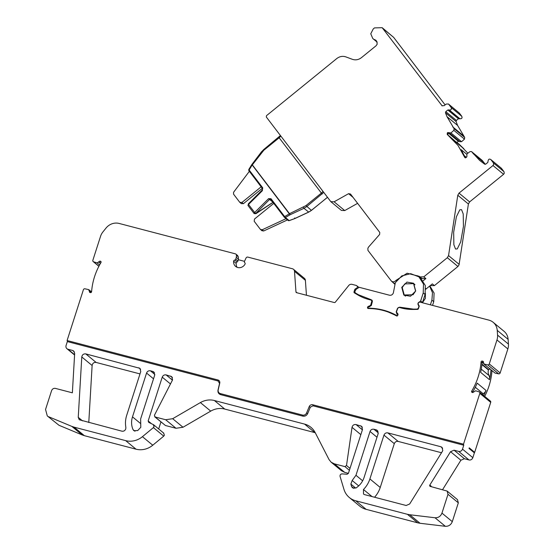 <?xml version="1.0" encoding="UTF-8"?>
<svg xmlns="http://www.w3.org/2000/svg" width="554" height="554" viewBox="0 0 554 554"><rect width="100%" height="100%" fill="white"/><g stroke="black" fill="none" stroke-linecap="round" stroke-linejoin="round"><path stroke-width="0.83" d="M461.558 209.668L459.827 209.779L456.392 216.759L453.664 232.223L453.864 244.723L455.533 249.023L457.265 248.905L460.699 241.932L463.428 226.468L463.22 213.969L461.558 209.668M490.989 369.892A0.956 0.886 -50.4 0 0 490.948 370.127A63.897 59.243 129.6 0 1 489.494 379.691L480.637 372.371A63.897 59.243 -50.4 0 0 482.091 362.808A0.956 0.886 -50.4 0 1 483.296 361.907L482.278 361.07A0.956 0.886 -50.4 0 0 481.073 361.97A63.897 59.243 129.6 0 1 471.724 391.082A0.956 0.886 -50.4 0 0 472.209 392.426L472.784 392.571L475.616 390.785L479.106 391.865A1.281 1.184 129.6 0 1 479.826 393.361L463.511 444.176L463.76 445.229L312.962 405.805L310.323 407.197L307.692 413.54C306.618 415.625 304.977 416.49 302.789 416.13L220.617 394.642C218.553 393.894 217.68 392.37 218.006 390.092L219.543 383.458L218.131 381.007L67.339 341.583L67.436 340.62M89.554 292.325L90.399 292.595A0.956 0.886 -50.4 0 0 91.604 291.695A63.897 59.243 129.6 0 1 94.554 276.681A63.897 59.243 129.6 0 1 100.953 262.582A0.956 0.886 -50.4 0 0 100.468 261.239L101.008 261.689M492.007 370.73A0.956 0.886 -50.4 0 0 491.959 370.965L490.948 370.127M418.547 308.294L417.12 309.077L417.494 309.381A0.956 0.886 129.6 0 0 418.422 308.682L419.226 306.182L418.568 304.79A1.6 1.482 129.6 0 1 420.167 302.165L488.891 320.129A12.777 11.849 129.6 0 1 493.171 322.31A12.777 11.849 129.6 0 1 497.229 330.364L497.568 335.122A12.777 11.849 129.6 0 1 496.973 339.955L489.272 363.95A1.281 1.184 129.6 0 1 487.776 364.864L498.662 373.86L495.068 373.098L483.704 363.867L495.068 373.098M358.784 287.297L356.381 285.483L352.012 284.341A3.192 2.964 129.6 0 0 348.736 285.497L335.302 302.193A0.956 0.886 -50.4 0 1 334.318 302.539L296.591 292.678A0.956 0.886 -50.4 0 1 295.968 291.91L294.499 271.322A3.192 2.964 129.6 0 0 292.415 268.759L247.873 257.111A1.6 1.482 129.6 0 0 246.114 257.859L244.439 261.433A1.281 1.184 129.6 0 0 244.764 262.7A1.281 1.184 129.6 0 1 244.986 264.216A6.392 5.928 -50.4 0 1 235.63 266.426A6.392 5.928 -50.4 0 1 233.622 261.239A1.281 1.184 129.6 0 1 234.702 260.075L237.029 261.994L236.059 263.254L236.288 265.324A6.392 5.928 -50.4 0 0 237.084 267.291M98.917 266.211L93.571 261.793A1.281 1.184 129.6 0 1 92.85 260.304L100.551 236.309A12.777 11.849 129.6 0 1 102.919 231.932L106.022 228.075A12.777 11.849 129.6 0 1 119.131 223.449L235.388 253.85A1.6 1.482 129.6 0 1 236.433 255.332L236.309 257.354L238.4 259.078L238.365 256.924L237.23 255.373M125.862 427.376L125.758 428.921C125.003 430.7 123.715 431.448 121.887 431.171L79.264 419.759L78.246 417.342L81.784 356.963C82.234 354.692 83.578 353.674 85.808 353.909L139.892 368.32L140.758 371.54L126.693 415.348A24.916 23.102 -50.4 0 0 125.862 427.376M440.846 446.739L441.912 447.286L442.784 450.506L442.431 451.261L409.655 503.995L406.137 505.49L364.58 494.625L363.514 494.078L363.472 489.501A24.916 23.102 -50.4 0 0 369.899 478.933L383.964 435.125C384.725 433.36 386.013 432.612 387.828 432.882L440.846 446.739L442.653 448.234M350.01 468.379L346.513 465.492L344.913 466.606L349.387 470.304M163.873 433.249L153.541 424.71L148.749 422.397L148.167 420.957L162.232 377.156C163.001 375.383 164.289 374.636 166.103 374.906L171.705 376.637L172.571 379.857L154.421 415.265L155.113 416.975L154.684 416.76L165.445 425.514L155.113 416.975L165.667 419.738L175.999 428.277L183.007 427.245L172.675 418.706L165.667 419.738M153.188 424.496L154.06 426.649L153.41 427.598L163.742 436.136L164.393 435.181L163.527 433.027M398.007 314.187L396.754 313.28L398.035 314.34M397.779 313.765L396.408 311.992L397.758 308.308A1.281 1.184 129.6 0 1 399.289 307.463L401.477 308.038A47.921 44.431 -50.4 0 0 413.242 309.444L417.494 309.381M154.559 372.904L152.752 371.415L153.825 371.963L154.691 375.183L140.626 418.983L140.806 427.3L137.697 430.562L133.839 430.68L133.071 429.662A18.531 17.181 129.6 0 1 132.496 416.864L146.561 373.057C147.316 371.277 148.604 370.529 150.432 370.806L154.836 374.449M415.687 290.988L410.507 296.238L403.838 295.074L401.754 287.346L406.934 282.097L413.603 283.253L415.687 290.988M404.939 295.815L404.51 295.22M419.26 306.016L418.415 305.275C417.515 303.731 417.931 302.588 419.655 301.847L420.673 300.933L423.228 292.962L423.491 284.057L418.9 276.848L410.701 273.676L401.795 275.885L395.348 282.658L393.347 292.969C392.578 294.742 391.29 295.49 389.476 295.22L359.269 287.318L356.222 289.153L354.83 291.522L355.176 292.81L357.434 294.673M404.759 283.877L413.582 283.655L415.583 291.065L413.049 294.756L404.226 294.984L402.232 287.574L404.759 283.877M422.418 302.747L425.354 298.412L425.417 293.26M425.832 288.592L425.853 289.174M357.51 294.714L355.322 292.907L358.417 294.742L371.242 299.749L372.33 301.743L371.312 305.455L368.355 307.048L367.981 308.218L368.355 308.53A63.897 59.243 129.6 0 1 396.435 315.87A0.956 0.886 -50.4 0 0 397.793 315.281L397.405 313.557L397.945 314.007M334.117 201.808L330.821 201.663L341.43 210.43L344.726 210.575L334.117 201.808L348.577 193.678L350.502 194.018L379.767 232.424L379.635 234.432L368.576 247.029L367.884 248.254L367.939 250.373L391.401 281.086C393.028 282.228 394.552 281.993 395.978 280.393L407.114 273.233L419.253 276.321L419.96 276.938L423.796 276.841L447.327 257.714L448.546 255.602L457.791 195.243L459.01 193.131L492.984 165.528L503.593 174.295L504.251 173.326L503.995 171.671L493.385 162.904L490.858 159.594L501.252 168.132L490.858 159.594C489.411 158.666 488.489 159.088 488.102 160.875L487.811 162.454L485.761 164.116L484.646 164.171L479.591 160.355L471.703 151.775L482.139 160.362L471.53 151.595L470.034 151.602L466.925 153.929L466.884 156.72L466.066 157.599L464.674 157.301L457.985 145.411L447.216 134.4M503.593 174.295L469.619 201.898L468.4 204.011L459.037 264.881L457.936 266.481L447.327 257.714M493.385 162.904L493.642 164.559L492.984 165.528M445.118 104.907L393.659 37.374L382.177 27.7L374.504 27.894L373.271 28.898L370.758 33.78L372.8 38.558L376.768 41.37L377.198 44.14L376.097 45.747L361.464 57.637C358.583 59.825 355.536 60.386 352.337 59.306L345.883 56.896C342.67 55.829 339.63 56.383 336.756 58.572L266.495 115.668L266.294 116.977L330.821 201.663M464.474 139.137L464.695 137.427L454.086 128.66L453.864 130.37L464.474 139.137L461.551 141.713L450.942 132.946L447.771 132.551L458.38 141.318L456.974 142.468M461.517 118.542L462.064 117.739L461.849 116.361L451.24 107.594L451.455 108.972L450.908 109.775L449.384 110.059L459.993 118.826L461.517 118.542M285.539 218.269L287.374 219.959L263.649 230.997L261.862 230.602M285.899 218.74L262.174 229.778L260.387 229.384L254.175 221.226L254.508 219.038L273.773 203.387M262.049 230.803L260.387 229.384M287.014 219.495L287.374 219.959M249.348 171.331L233.587 192.266L233.546 194.149L239.757 202.307L241.897 202.487L261.156 186.837M241.412 203.72L239.757 202.307M262.298 188.325L243.372 203.706L241.232 203.526M272.589 201.933L273.06 202.265M272.353 201.524L272.679 201.954M272.963 202.328L255.463 213.726L269.597 199.412L270.733 199.392L284.306 217.21M270.733 199.392A0.956 0.353 -37.3 0 1 270.712 199.371L270.698 199.357A0.956 0.353 -37.3 0 1 271.017 198.727L268.6 198.637L254.653 212.507L248.524 204.468A1.6 0.582 142.7 0 0 248.026 205.548A1.6 0.582 142.7 0 0 248.06 205.582M459.661 141.429L458.38 141.318M262.395 189.953L262.728 187.848L249.12 169.988A0.956 0.353 142.7 0 0 248.815 170.632A0.956 0.353 142.7 0 0 248.836 170.653L262.409 188.471M262.444 188.519A0.956 0.353 -37.3 0 1 262.423 188.499L262.257 189.98L248.31 203.851L248.524 204.468L262.471 190.597M272.249 201.601L268.6 198.637M288.094 220.353A0.956 0.886 -50.4 0 0 289.167 220.596L285.414 217.493A0.956 0.886 129.6 0 1 284.341 217.258A0.956 0.353 142.7 0 1 284.32 217.237L270.712 199.371M249.12 169.988L252.146 165.037L251.89 164.573L289.333 213.844L284.624 216.586L285.414 217.493L290.123 214.744L289.333 213.844A0.956 0.353 -37.3 0 1 289.52 213.678L290.123 214.744L303.959 208.311L308.668 212.071M447.237 134.414L447.286 132.946L447.771 132.551M467.867 153.216L459.301 144.345L456.198 141.886L455.914 142.115M454.086 128.66L446.995 116.665L445.458 112.76L445.776 111.652L447.826 109.983L449.384 110.059M459.993 118.826L458.435 118.75L456.385 120.419L456.067 121.527L457.604 125.433L464.695 137.427M451.24 107.594L448.719 104.284L459.328 113.051L461.849 116.361M327.504 197.314L311.376 210.368A12.777 11.849 -50.4 0 1 308.571 212.12L294.735 218.56L294.686 217.944L294.735 218.56L289.167 220.596M322.906 191.268A3.192 1.17 -37.3 0 1 321.32 193.124L305.947 205.617L289.52 213.678L252.333 164.87A0.956 0.353 142.7 0 0 252.146 165.037M459.979 141.789L449.19 132.842M459.799 141.609L461.551 141.713M441.877 105.731L444.176 105.675L446.157 104.069L448.456 104.007L459.328 113.051M450.942 132.946L453.864 130.37M501.474 168.361L503.995 171.671M382.177 27.7L442.196 105.939M375.771 40.151L376.152 40.567M482.312 160.542L485.297 164.323M465.408 157.911L461.184 149.663L466.662 154.185M458.56 143.735L463.878 148.756L454.488 140.931M463.878 148.756L448.692 135.578M447.978 135.024L448.02 133.562L447.286 132.946M357.6 203.339L344.726 210.575M464.91 157.634L465.277 157.8M430.458 285.601L434.405 285.608L457.936 266.481M394.67 284.112L391.401 281.086M422.418 302.685L422.667 301.978M426.185 288.883L432.335 283.89L434.405 285.608M421.919 278.551L425.874 278.551L423.062 280.836M417.19 275.65L420.666 277.519M393.575 282.893L394.94 283.496M418.589 305.462L419.025 306.812M397.447 314.166L397.737 314.727L396.706 313.869M397.218 314.104L396.179 311.957L397.516 308.329L399.614 307.165L413.45 309.132L417.12 309.077M418.36 308.142L418.831 306.653M372.24 300.566L371.893 300.095M397.384 315.822L397.924 314.887M423.228 292.962L425.077 294.486L425.34 285.587L420.742 278.378L419.156 277.069M425.077 294.486L422.515 302.456L420.673 300.933M414.537 284.195L413.859 283.883M429.606 286.106L432.487 292.699L431.905 300.123L430.389 304.839M368.105 307.83L367.544 307.373L367.738 306.777L368.895 306.106L369.885 306.791M429.849 285.906L434.087 293.045L433.747 301.653L432.542 305.399M89.831 292.443L89.319 291.085L91.057 292.512M100.433 263.462L98.66 261.994L99.893 261.086L100.468 261.239M367.981 308.218C378.604 308.19 388.396 310.746 397.356 315.898M482.278 361.07L483.226 361.423M483.393 361.665L482.853 361.215L484.182 364.103L487.776 364.864M346.513 465.492L352.025 427.342C352.593 425.23 353.923 424.302 356.014 424.558L361.617 426.289L362.489 429.516L348.424 473.317L347.081 474.252L342.088 473.885C340.572 474.044 339.893 474.889 340.059 476.398L343.965 489.369A19.168 17.776 -50.4 0 0 349.345 497.527A19.168 17.776 -50.4 0 0 355.758 500.795L407.398 514.299L417.73 522.837L420.057 523.274L409.725 514.742L407.398 514.299M152.752 371.415L150.432 370.806M355.737 488.122L350.862 484.092L352.157 480.498L358.687 485.886M378.029 431.337L376.221 429.842L373.902 429.239L378.306 432.875M350.862 484.092L351.582 486.488L353.985 488.469M371.235 305.669L370.681 305.212L371.706 301.501A1.281 1.184 129.6 0 0 370.917 300.046L368.756 299.479A47.921 44.431 -50.4 0 1 357.981 294.998L354.394 292.872A0.956 0.886 129.6 0 1 354.027 291.833L354.823 289.347L356.208 288.482L356.79 288.966M370.681 305.212L369.116 306.161M388.887 312.317L397.045 315.967M490.061 368.68L488.406 369.92L481.932 364.574M447.133 491.079L447.999 494.3L458.331 502.838L457.466 499.618L447.133 491.079L430.292 486.405A0.956 0.886 129.6 0 1 429.814 485.055L431.102 486.121L430.95 486.578M47.277 415.909L59.008 425.292L47.284 415.909L45.546 409.468L51.584 390.653C52.346 388.873 53.634 388.119 55.455 388.402L72.366 392.821L74.672 353.417L73.654 351.001L72.588 350.453L74.402 351.949M82.158 434.932L84.381 435.679L74.049 427.141L71.826 426.393L82.158 434.932L59.008 425.292M331.147 462.209L341.486 470.748L344.692 472.382L334.36 463.843L331.147 462.209L329.048 459.591L315.178 432.598A19.168 17.776 129.6 0 0 310.974 427.363A19.168 17.776 129.6 0 0 304.562 424.094L214.398 400.521A19.168 17.776 129.6 0 0 200.389 402.585L172.675 418.706M445.333 526.3C448.664 526.425 450.984 524.88 452.293 521.653L441.96 513.115C440.652 516.342 438.332 517.893 435.001 517.761L445.333 526.3L420.057 523.274M441.51 452.75L398.167 441.42C396.345 441.129 395.057 441.884 394.296 443.664L380.231 487.472A24.916 23.102 129.6 0 1 374.566 497.236M352.157 480.498L355.966 475.29L370.03 431.483C370.785 429.703 372.073 428.955 373.902 429.239M376.221 429.842L377.288 430.389L378.16 433.609L364.096 477.416A18.531 17.181 129.6 0 1 356.028 487.956L352.483 487.845L351.582 486.488M139.996 373.915L96.14 362.448C93.917 362.205 92.58 363.223 92.123 365.501L88.778 422.515M89.319 291.085L88.495 289.562L88.972 289.797M98.66 261.994L97.061 262.88L99.582 264.964M356.381 285.483C357.794 286.46 357.739 287.457 356.208 288.482M429.814 485.055L450.547 451.697L454.065 450.194L458.636 451.392L468.968 459.931L464.397 458.733L460.88 460.236L442.611 489.625M48.676 416.753L71.826 426.393M163.742 436.136L152.759 445.215A19.168 17.776 129.6 0 1 136.021 449.183L84.381 435.679M74.049 427.141L125.689 440.645A19.168 17.776 -50.4 0 0 142.426 436.677L153.41 427.598M160.937 421.926L158.679 428.955M175.999 428.277L165.445 425.514M315.24 432.722A19.168 17.776 -50.4 0 0 314.894 432.632L224.73 409.06A19.168 17.776 -50.4 0 0 210.721 411.123L183.007 427.245M348.411 473.351L344.692 472.382M334.36 463.843L344.913 466.606M417.73 522.837L366.09 509.334A19.168 17.776 129.6 0 1 359.678 506.065L349.345 497.527M409.725 514.742L435.001 517.761M458.331 502.838L452.293 521.653M441.96 513.115L447.999 494.3M74.596 354.699L68.017 349.262L72.588 350.453M88.495 289.562L84.907 288.8A1.281 1.184 129.6 0 0 83.405 289.707L67.089 340.53L217.888 379.954A2.95 2.735 -50.4 0 1 219.744 383.188L218.207 389.822A3.442 3.185 129.6 0 0 220.374 393.589L302.539 415.078A3.442 3.185 129.6 0 0 306.604 412.931L309.229 406.588A2.95 2.735 -50.4 0 1 312.719 404.752L463.511 444.176M93.571 261.793L97.061 262.88M489.494 379.691A6.392 5.928 -50.4 0 0 489.002 375.529A8.352 7.742 129.6 0 1 488.406 369.92M475.304 387.246L483.157 393.735A8.352 7.742 -50.4 0 0 482.236 394.351M473.317 451.988L474.667 452.341L469.224 447.847L469.03 448.449L474.383 452.867L472.832 457.68A3.192 2.964 -50.4 0 1 468.968 459.931M463.76 445.229L462.5 449.142A3.192 2.964 129.6 0 1 458.636 451.392M67.339 341.583L66.078 345.495A3.192 2.964 129.6 0 0 68.017 349.262M237.029 261.994L237.971 261.003L238.4 259.078M238.262 259.708L244.473 261.336M293.488 269.306L304.375 278.302A3.192 2.964 129.6 0 1 305.386 280.317L306.452 295.254M497.229 330.364L508.115 339.36L508.454 344.117A12.777 11.849 129.6 0 1 507.859 348.951L496.973 339.955M489.272 363.95L500.158 372.946A1.281 1.184 129.6 0 1 498.662 373.86M472.604 392.53A0.956 0.886 129.6 0 1 472.742 391.92A63.897 59.243 -50.4 0 0 477.181 383.133L486.038 390.452A63.897 59.243 129.6 0 1 483.67 395.528M483.157 393.735A6.392 5.928 -50.4 0 0 486.038 390.452M508.115 339.36A12.777 11.849 -50.4 0 0 504.057 331.306L493.171 322.31M500.158 372.946L507.859 348.951M484.681 396.366A63.897 59.243 -50.4 0 0 491.959 370.965M474.667 452.341L490.712 402.356A1.281 1.184 -50.4 0 0 490.366 401.068L479.48 392.073M236.309 257.354L235.734 259.154A1.281 1.184 129.6 0 1 234.702 260.075M367.544 307.373A0.956 0.886 -50.4 0 0 368.348 308.53M312.962 405.805L313.058 404.842M218.241 380.072L218.131 381.007M306.57 413.007L307.692 413.54M309.201 406.664L310.323 407.197M172.439 377.586L170.639 376.09M254.182 213.622A1.6 0.582 -37.3 0 1 254.148 213.588A1.6 0.582 -37.3 0 1 254.653 212.507L255.65 213.283M263.649 230.997L262.174 229.778M243.372 203.706L241.897 202.487M248.448 203.824L248.026 205.548L254.148 213.588L255.996 213.664L273.004 202.383M261.204 152.205L251.786 164.6L248.76 169.552L248.815 170.632L262.423 188.499A0.956 0.353 -37.3 0 1 262.728 187.848M271.017 198.727L284.624 216.586A0.956 0.353 142.7 0 0 284.32 217.237L288.225 220.492L289.167 220.651L294.735 218.615A0.956 0.956 0 0 0 294.811 218.588L308.647 212.147L311.417 210.333M448.74 109.817L459.349 118.584M447.826 109.983L458.435 118.75M303.35 207.238L303.959 208.311L306.764 206.552L323.758 192.39M252.333 164.87L263.78 150.279L279.154 137.787L278.891 137.309M263.517 149.802L261.156 152.156L261.64 152.502M280.442 135.543L263.455 149.767L263.78 150.279M305.947 205.617L311.438 210.402L326.791 197.833M445.776 111.652L456.385 120.419M322.137 194.059L279.154 137.787A3.192 1.17 142.7 0 0 280.739 135.938M326.749 197.868L327.546 197.363M464.508 155.847L466.35 157.364M445.458 112.76L456.067 121.527M393.659 37.374L383.049 28.607M376.547 41.079L374.746 39.59M348.577 193.678L353.064 197.376M468.4 204.011L457.791 195.243M469.619 201.898L459.01 193.131M473.04 153.541L483.649 162.308M446.995 116.665L457.604 125.433M463.338 135.64L452.729 126.873M448.546 255.602L459.155 264.369M418.415 305.275L419.267 305.981M419.655 301.847L420.001 302.131M425.874 278.551L423.796 276.841M396.484 280.809L395.978 280.393M400.3 307.726L399.614 307.165M413.817 309.437L413.45 309.132M401.809 307.74L402.467 308.28M358.417 294.742L360.218 296.231M369.767 299.742L369.082 299.181M368.292 307.241L367.738 306.777M369.753 306.812L368.895 306.106M431.905 300.123L433.747 301.653M90.808 292.602L89.249 291.314M99.893 261.086L101.091 262.077M98.737 261.765L100.544 263.261M482.299 362.268L483.303 363.092M166.103 374.906L172.46 380.155M362.358 427.238L360.55 425.749M356.014 424.558L362.385 429.821M355.516 288.676L356.125 289.188M354.823 289.347L355.405 289.818M481.973 364.172L488.517 369.58M162.232 377.156L170.5 383.984M151.45 423.671L148.167 420.957M352.025 427.342L360.841 434.634M363.472 489.501L372.025 496.571M394.296 443.664L383.964 435.125M387.828 432.882L398.167 441.42M153.527 378.811L146.561 373.057M134.982 431.241L133.071 429.662M376.99 437.238L370.03 431.483M355.966 475.29L362.641 480.803M85.808 353.909L96.14 362.448M92.123 365.501L81.784 356.963M140.626 369.269L138.819 367.773M78.246 417.342L82.525 420.881M371.706 301.501L372.274 301.965M354.027 291.833L355.031 292.664M450.547 451.697L460.88 460.236M464.397 458.733L454.065 450.194M125.689 440.645L136.021 449.183M152.759 445.215L142.426 436.677M210.721 411.123L200.389 402.585M224.73 409.06L214.398 400.521M314.894 432.632L304.562 424.094M366.09 509.334L355.758 500.795M369.899 478.933L380.231 487.472M132.496 416.864L140.252 423.27M489.002 375.529L481.288 369.151M233.622 261.239L236.059 263.254M294.499 271.322L305.386 280.317M508.454 344.117L497.568 335.122M462.5 449.142L472.832 457.68M490.712 402.356L479.826 393.361M302.879 415.14L302.789 416.13M220.714 393.679L220.617 394.642M236.433 255.332L238.365 256.924M237.971 261.003L235.734 259.154M295.968 291.91L297.034 292.796M482.091 362.808L481.073 361.97M471.724 391.082L472.742 391.92M93.197 261.592L98.882 266.287M413.589 283.655L414.967 284.798M377.198 42.187L372.96 38.683M422.037 278.648L419.96 276.938M398.014 314.582L397.606 314.243M404.226 294.984L405.604 296.127M88.972 289.79L91.555 291.93M371.346 300.261L372.392 301.134M74.582 355.017L66.951 348.715M235.921 254.12L237.77 255.65"/></g></svg>
